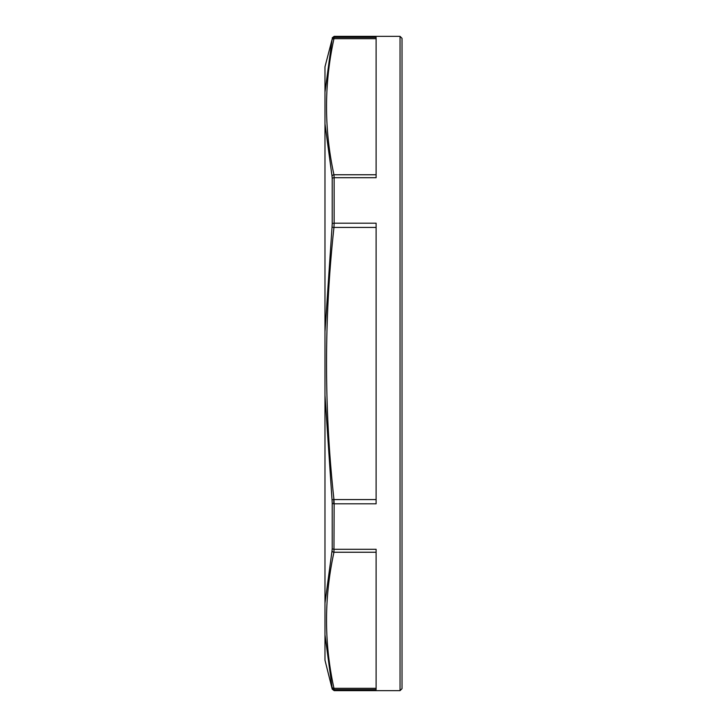 <?xml version="1.0" encoding="UTF-8"?>
<svg xmlns="http://www.w3.org/2000/svg" width="727" height="727" viewBox="0 0 727 727"><rect width="100%" height="100%" fill="white"/><g stroke="black" fill="none" stroke-linecap="round" stroke-linejoin="round"><path stroke-width="1.09" d="M332.221 688.096A1.981 1.972 -0 0 0 334.138 689.596L333.957 688.305A1.981 1.699 168.2 0 1 332.03 687.07L332.221 689.151L334.138 690.65L334.138 689.596L376.113 689.596L376.113 549.294L334.138 549.294A1.981 1.127 180 0 1 332.221 548.44L332.03 550.802A1.981 1.699 11.8 0 0 333.957 552.238L334.138 503.802L376.113 503.802L376.113 223.198L334.138 223.198A1.981 0.845 180 0 0 332.221 223.834L332.03 227.233L333.957 227.433L334.138 223.198L334.138 177.706L376.113 177.706L376.113 37.404L334.138 37.404A1.981 1.972 180 0 0 332.221 38.904L324.978 66.811L324.978 92.175L332.03 39.93A1.981 1.699 11.8 0 1 333.957 38.695L334.138 36.35L400.041 36.35L402.022 38.331L402.022 688.669L400.041 690.65L400.041 36.35M334.138 177.706L333.957 174.762A1.981 1.699 168.2 0 0 332.03 176.198L332.221 178.56A1.981 1.127 -0 0 1 334.138 177.706M324.978 92.175L324.978 123.881L332.03 176.198M334.138 503.802L333.957 499.567L332.03 499.767L332.221 503.166A1.981 0.845 0 0 0 334.138 503.802M324.978 123.881L324.978 395.206L332.03 499.767M324.978 331.794L332.03 227.233M324.978 395.206L324.978 634.825L332.03 687.07L324.978 634.825L324.978 660.189L332.221 689.151M324.978 603.119L332.03 550.802M324.978 499.831L324.978 130.487M333.811 498.195L333.738 503.784M376.113 174.762L333.957 174.762C324.06 129.406 324.06 84.05 333.957 38.695L376.113 38.695M376.113 499.567L333.957 499.567C324.06 408.856 324.06 318.144 333.957 227.433L376.113 227.433M332.221 178.56L332.221 223.834M376.113 688.305L333.957 688.305C324.06 642.95 324.06 597.594 333.957 552.238L376.113 552.238M332.221 503.166L332.221 548.44M334.138 690.65L400.041 690.65M332.221 37.849L334.138 36.35"/></g></svg>
